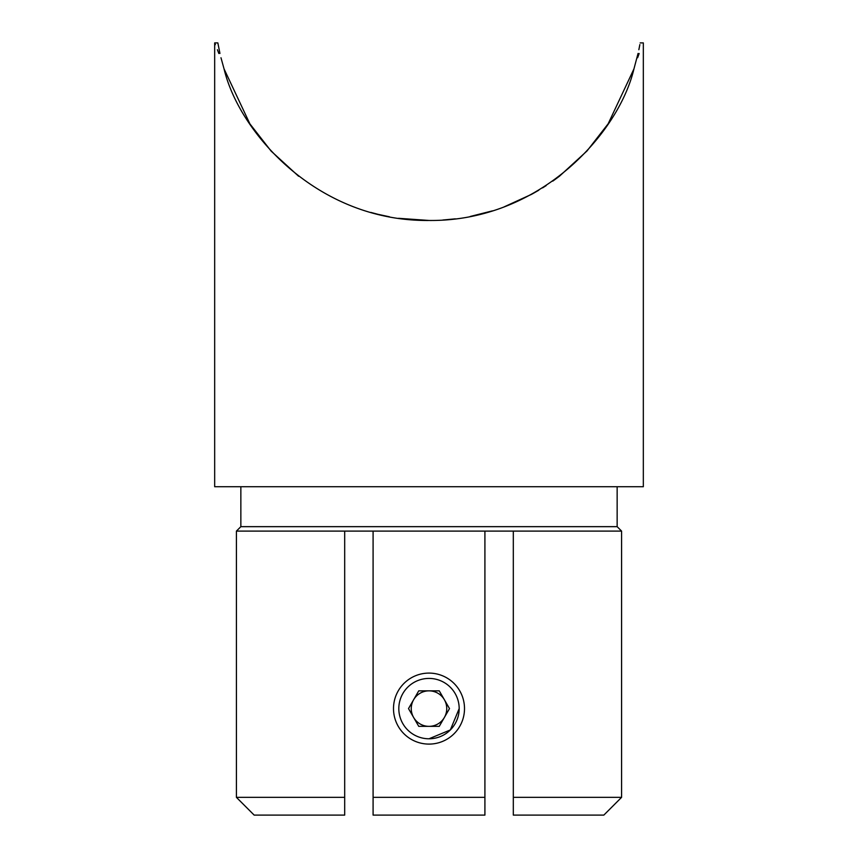 <?xml version="1.0" encoding="UTF-8"?>
<svg xmlns="http://www.w3.org/2000/svg" width="858" height="858" viewBox="0 0 858 858"><rect width="100%" height="100%" fill="white"/><g stroke="black" fill="none" stroke-linecap="round" stroke-linejoin="round"><path stroke-width="1.29" d="M373.091 815.1L373.091 797.35L484.909 797.35L484.909 815.1L373.091 815.1L373.091 531.102L236.411 531.102L236.411 797.35L344.691 797.35L344.691 531.102M621.589 797.35L603.839 815.1L513.309 815.1L513.309 531.102L513.309 797.35L621.589 797.35L621.589 531.102L373.091 531.102M459.18 708.601L450.332 729.944L429.021 738.77M484.909 815.1L484.909 531.102M344.691 797.35L344.691 815.1L254.161 815.1L236.411 797.35M559.588 176.094L586.969 151.008L608.172 123.767L633.944 68.897C618.875 132.593 540.733 221.557 429 220.474C317.267 221.557 239.125 132.593 224.056 68.897C215.519 34.556 215.519 34.556 224.056 68.897L220.978 57.754M219.948 53.443L217.846 42.9L214.672 42.9L215.379 44.637M224.056 68.897C211.937 34.577 211.937 34.577 224.056 68.897L249.893 123.863L271.16 151.137L298.616 176.255M370.86 212.43L377.584 214.21M377.906 214.296L389.457 216.795M398.605 218.307L429.247 220.474M442.825 220.023L455.341 218.844M470.216 216.473L492.438 210.864M504.172 206.853L531.66 194.283M532.314 193.929L538.749 190.24M542.61 187.881L546.181 185.596M552.734 181.145L555.619 179.075M556.177 178.657L559.298 176.319M633.944 68.897C642.481 34.556 642.481 34.556 633.944 68.897C646.063 34.577 646.063 34.577 633.944 68.897L638.052 53.443M639.854 44.605L638.856 49.71M214.672 42.9L214.672 486.722L643.328 486.722L643.328 42.9L640.154 42.9M637.633 57.722L639.167 53.496M217.406 49.743L218.833 53.486M240.851 486.722L240.851 526.662L617.149 526.662L617.149 486.722M413.631 699.72A17.75 17.75 0 0 1 444.369 699.72A17.75 17.75 0 0 1 429 726.351A17.75 17.75 0 0 1 413.631 699.72M459.749 726.351A35.5 35.5 0 0 1 411.25 739.339A35.5 35.5 0 0 1 398.251 690.851A35.5 35.5 0 0 1 446.75 677.852A35.5 35.5 0 0 1 459.749 726.351M408.505 708.601L418.747 726.351L439.253 726.351L449.495 708.601L439.253 690.851L418.747 690.851L408.505 708.601M455.137 723.691A30.18 30.18 0 0 0 429 678.421A30.18 30.18 0 0 0 402.863 723.691A30.18 30.18 0 0 0 455.137 723.691M240.851 526.662L236.411 531.102M617.149 526.662L621.589 531.102"/></g></svg>
